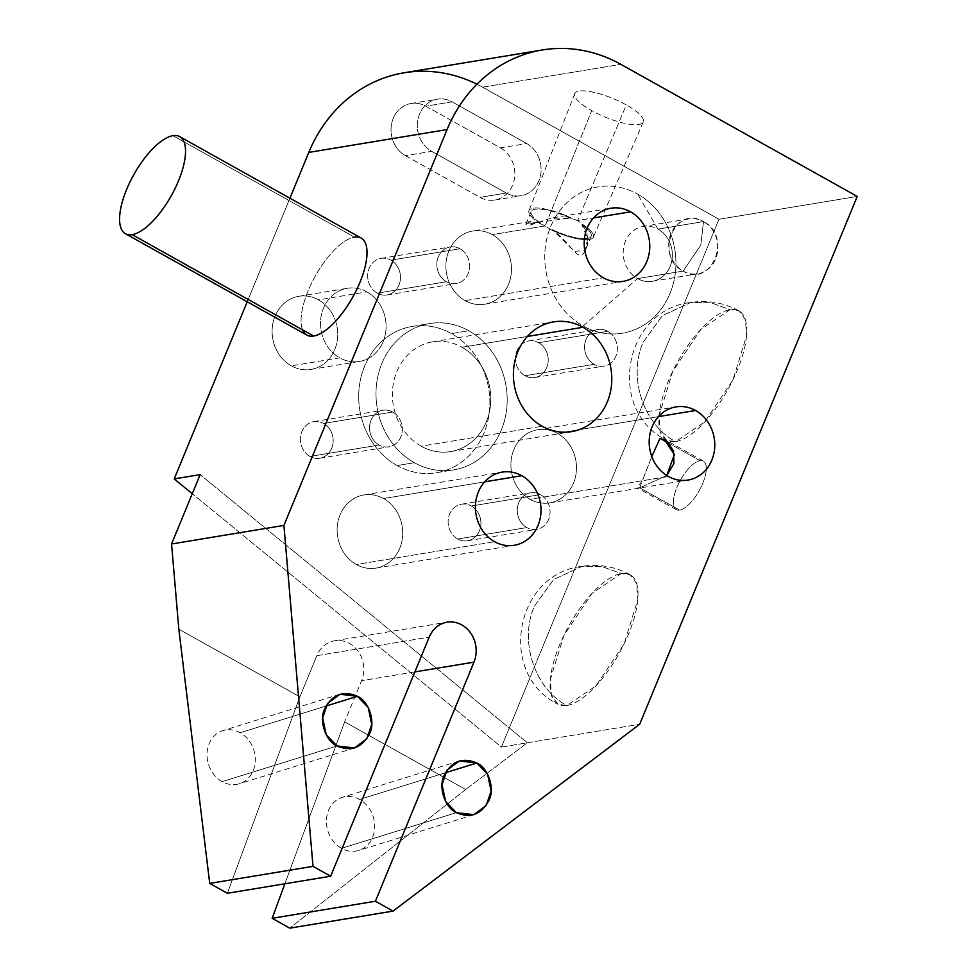 <?xml version="1.0" encoding="UTF-8"?>
<svg xmlns="http://www.w3.org/2000/svg" width="977" height="977" viewBox="0 0 977 977"><rect width="100%" height="100%" fill="white"/><g stroke="black" fill="none" stroke-linecap="round" stroke-linejoin="round"><path stroke-width="0.73" stroke-dasharray="4.88 3.66" d="M404.026 72.799A148.296 130.698 -99.4 0 1 482.565 87.161L718.962 219.263L857.244 196.438L718.962 219.263L501.409 747.063L527.348 742.789L465.687 789.501L527.348 742.789L200.138 474.639L527.348 742.789L639.703 724.238L501.409 747.063L192.274 493.715L501.409 747.063L718.962 219.263L482.565 87.161A148.296 130.698 80.6 0 0 476.935 84.193M289.913 198.209L247.23 301.771L289.913 198.209M457.724 538.999A18.539 16.34 -99.4 0 1 449.603 514.158A18.539 16.34 -99.4 0 1 471.317 506.013A18.539 16.34 -99.4 0 1 479.451 530.841A18.539 16.34 -99.4 0 1 457.724 538.999A18.539 16.34 -99.4 0 1 448.248 519.52A18.539 16.34 -99.4 0 1 461.498 504.217A18.539 16.34 -99.4 0 1 471.317 506.013L540.464 494.594A18.539 16.34 80.6 0 0 530.645 492.799A18.539 16.34 80.6 0 0 517.383 508.113A18.539 16.34 80.6 0 0 526.872 527.58L457.724 538.999L526.872 527.58A18.539 16.34 80.6 0 0 536.678 529.375A18.539 16.34 80.6 0 0 549.941 514.073A18.539 16.34 80.6 0 0 540.464 494.594L471.317 506.013A18.539 16.34 -99.4 0 1 480.806 525.479A18.539 16.34 -99.4 0 1 467.543 540.794A18.539 16.34 -99.4 0 1 457.724 538.999M525.028 375.718A18.539 16.34 -99.4 0 1 516.894 350.89A18.539 16.34 -99.4 0 1 538.62 342.732A18.539 16.34 -99.4 0 1 546.741 367.56A18.539 16.34 -99.4 0 1 525.028 375.718A18.539 16.34 -99.4 0 1 515.538 356.251A18.539 16.34 -99.4 0 1 528.801 340.936A18.539 16.34 -99.4 0 1 538.62 342.732L607.767 331.313A18.539 16.34 80.6 0 0 597.948 329.518A18.539 16.34 80.6 0 0 584.686 344.832A18.539 16.34 80.6 0 0 594.163 364.299L525.028 375.718L594.163 364.299A18.539 16.34 80.6 0 0 603.981 366.094A18.539 16.34 80.6 0 0 617.244 350.792A18.539 16.34 80.6 0 0 607.767 331.313L538.62 342.732A18.539 16.34 -99.4 0 1 548.097 362.198A18.539 16.34 -99.4 0 1 534.834 377.513A18.539 16.34 -99.4 0 1 525.028 375.718M377.281 293.161A18.539 16.34 -99.4 0 1 369.159 268.321A18.539 16.34 -99.4 0 1 390.885 260.175A18.539 16.34 -99.4 0 1 399.007 285.003A18.539 16.34 -99.4 0 1 377.281 293.161A18.539 16.34 -99.4 0 1 367.804 273.682A18.539 16.34 -99.4 0 1 381.067 258.38A18.539 16.34 -99.4 0 1 390.885 260.175L460.02 248.756A18.539 16.34 80.6 0 0 450.202 246.961A18.539 16.34 80.6 0 0 436.951 262.276A18.539 16.34 80.6 0 0 446.428 281.742L377.281 293.161L446.428 281.742A18.539 16.34 80.6 0 0 456.247 283.538A18.539 16.34 80.6 0 0 469.51 268.223A18.539 16.34 80.6 0 0 460.02 248.756L390.885 260.175A18.539 16.34 -99.4 0 1 400.362 279.642A18.539 16.34 -99.4 0 1 387.1 294.956A18.539 16.34 -99.4 0 1 377.281 293.161M356.324 564.523A37.077 32.668 -99.4 0 1 340.069 514.855A37.077 32.668 -99.4 0 1 383.509 498.551A37.077 32.668 -99.4 0 1 399.764 548.219A37.077 32.668 -99.4 0 1 356.324 564.523A37.077 32.668 -99.4 0 1 337.358 525.577A37.077 32.668 -99.4 0 1 363.884 494.96A37.077 32.668 -99.4 0 1 383.509 498.551L484.726 481.844L383.509 498.551A37.077 32.668 -99.4 0 1 402.475 537.484A37.077 32.668 -99.4 0 1 375.95 568.113A37.077 32.668 -99.4 0 1 356.324 564.523L494.606 541.698L356.324 564.523M530.096 499.284A37.077 32.668 -99.4 0 1 513.841 449.628A37.077 32.668 -99.4 0 1 557.293 433.312A37.077 32.668 -99.4 0 1 573.536 482.98A37.077 32.668 -99.4 0 1 530.096 499.284A37.077 32.668 -99.4 0 1 511.13 460.35A37.077 32.668 -99.4 0 1 537.655 429.721A37.077 32.668 -99.4 0 1 557.293 433.312L658.498 416.605L557.293 433.312A37.077 32.668 -99.4 0 1 576.247 472.257A37.077 32.668 -99.4 0 1 549.733 502.886A37.077 32.668 -99.4 0 1 530.096 499.284L668.378 476.458L530.096 499.284M397.114 465.565A74.154 65.349 -99.4 0 1 364.604 366.228A74.154 65.349 -99.4 0 1 451.496 333.609A74.154 65.349 -99.4 0 1 483.994 432.945A74.154 65.349 -99.4 0 1 397.114 465.565A74.154 65.349 -99.4 0 1 359.182 387.674A74.154 65.349 -99.4 0 1 412.221 326.428A74.154 65.349 -99.4 0 1 451.496 333.609L468.777 330.751A74.154 65.349 80.6 0 0 381.897 363.371A74.154 65.349 80.6 0 0 414.395 462.707A74.154 65.349 80.6 0 0 501.286 430.088A74.154 65.349 80.6 0 0 468.777 330.751A74.154 65.349 80.6 0 0 429.514 323.57A74.154 65.349 80.6 0 0 376.475 384.816A74.154 65.349 80.6 0 0 414.395 462.707L397.114 465.565L414.395 462.707A74.154 65.349 80.6 0 0 453.67 469.888A74.154 65.349 80.6 0 0 506.709 408.642A74.154 65.349 80.6 0 0 468.777 330.751L451.496 333.609A74.154 65.349 -99.4 0 1 489.416 411.5A74.154 65.349 -99.4 0 1 436.377 472.746A74.154 65.349 -99.4 0 1 397.114 465.565M637.541 194.057A74.154 65.349 -99.4 0 1 670.039 293.393A74.154 65.349 -99.4 0 1 583.159 326.013A74.154 65.349 -99.4 0 1 550.649 226.676A74.154 65.349 -99.4 0 1 637.541 194.057A74.154 65.349 -99.4 0 1 670.039 293.393A74.154 65.349 -99.4 0 1 583.159 326.013L637.578 278.604A27.808 24.51 80.6 0 0 670.161 266.367A27.808 24.51 80.6 0 0 657.973 229.119L637.541 194.057L657.973 229.119A27.808 24.51 80.6 0 0 625.39 241.343A27.808 24.51 80.6 0 0 637.578 278.604L583.159 326.013A74.154 65.349 -99.4 0 1 550.649 226.676A74.154 65.349 -99.4 0 1 637.541 194.057M425.813 106.188L500.432 147.881A27.808 24.51 -99.4 0 1 512.62 185.129A27.808 24.51 -99.4 0 1 480.037 197.366L405.418 155.661A27.808 24.51 -99.4 0 1 393.23 118.412A27.808 24.51 -99.4 0 1 425.813 106.188L452.082 101.84L526.701 143.546L500.432 147.881L425.813 106.188L452.082 101.84A27.808 24.51 80.6 0 0 437.366 99.153A27.808 24.51 80.6 0 0 417.472 122.125A27.808 24.51 80.6 0 0 431.687 151.325L405.418 155.661A27.808 24.51 -99.4 0 1 391.203 126.46A27.808 24.51 -99.4 0 1 411.085 103.489A27.808 24.51 -99.4 0 1 425.813 106.188M552.347 229.644A32.473 8.83 22.4 0 0 584.429 238.718A32.473 8.83 22.4 0 1 552.347 229.644L551.236 229.827L545.203 225.907L492.286 234.651A37.077 32.668 -99.4 0 1 511.252 273.584A37.077 32.668 -99.4 0 1 484.726 304.213A37.077 32.668 -99.4 0 1 465.089 300.623L603.383 277.798L465.089 300.623A37.077 32.668 -99.4 0 1 448.846 250.955A37.077 32.668 -99.4 0 1 492.286 234.651A37.077 32.668 -99.4 0 1 508.541 284.319A37.077 32.668 -99.4 0 1 465.089 300.623A37.077 32.668 -99.4 0 1 446.135 261.677A37.077 32.668 -99.4 0 1 472.648 231.048A37.077 32.668 -99.4 0 1 492.286 234.651L545.203 225.907L551.236 229.827A34.793 9.452 -157.6 0 0 593.308 237.191A34.793 9.452 -157.6 0 0 582.951 224.6L577.663 220.558L626.306 104.918A37.077 10.075 -157.6 0 0 579.166 91.093A37.077 10.075 -157.6 0 0 591.732 110.633A37.077 10.075 -157.6 0 0 638.86 124.458A37.077 10.075 -157.6 0 0 626.306 104.918A37.077 10.075 22.4 0 1 643.269 121.954A37.077 10.075 22.4 0 1 591.732 110.633L545.203 225.907L591.732 110.633A37.077 10.075 22.4 0 1 574.72 93.694A37.077 10.075 22.4 0 1 626.306 104.918L577.663 220.558L571.069 217.956A34.793 9.452 -157.6 0 0 528.972 210.678A34.793 9.452 -157.6 0 0 539.365 223.196L545.203 225.907L539.365 223.196L540.464 223.012L529.351 221.742L528.252 225.699L550.833 218.201L569.957 218.14L537.472 222.377L525.797 224.747L529.461 221.718L540.464 223.012A32.473 8.83 22.4 0 1 531.134 211.52A32.473 8.83 22.4 0 1 569.957 218.14L577.663 220.558L593.491 217.944L577.663 220.558L582.951 224.6L581.84 224.771A32.473 8.83 22.4 0 1 591.183 236.263A32.473 8.83 22.4 0 1 587.678 238.437A32.473 8.83 22.4 0 0 581.84 224.771C592.831 236.068 585.65 255.534 580.533 254.924C576.174 257.085 567.222 240.293 552.347 229.644L574.171 251.284L585.076 250.771L587.69 238.608L581.84 224.771M309.99 456.442A18.539 16.34 -99.4 0 1 301.856 431.602A18.539 16.34 -99.4 0 1 323.582 423.456A18.539 16.34 -99.4 0 1 331.704 448.284A18.539 16.34 -99.4 0 1 309.99 456.442A18.539 16.34 -99.4 0 1 300.501 436.963A18.539 16.34 -99.4 0 1 313.764 421.649A18.539 16.34 -99.4 0 1 323.582 423.456L392.73 412.038A18.539 16.34 80.6 0 0 382.911 410.242A18.539 16.34 80.6 0 0 369.648 425.557A18.539 16.34 80.6 0 0 379.125 445.023L309.99 456.442L379.125 445.023A18.539 16.34 80.6 0 0 388.944 446.819A18.539 16.34 80.6 0 0 402.206 431.504A18.539 16.34 80.6 0 0 392.73 412.038L323.582 423.456A18.539 16.34 -99.4 0 1 333.059 442.923A18.539 16.34 -99.4 0 1 319.809 458.237A18.539 16.34 -99.4 0 1 309.99 456.442M291.317 365.85A37.077 32.668 -99.4 0 1 275.062 316.182A37.077 32.668 -99.4 0 1 318.514 299.878A37.077 32.668 -99.4 0 1 334.757 349.546A37.077 32.668 -99.4 0 1 291.317 365.85A37.077 32.668 -99.4 0 1 272.351 326.904A37.077 32.668 -99.4 0 1 298.877 296.287A37.077 32.668 -99.4 0 1 318.514 299.878L366.912 291.891A37.077 32.668 80.6 0 0 347.275 288.3A37.077 32.668 80.6 0 0 320.761 318.917A37.077 32.668 80.6 0 0 339.715 357.863L291.317 365.85L339.715 357.863A37.077 32.668 80.6 0 0 359.353 361.453A37.077 32.668 80.6 0 0 385.866 330.837A37.077 32.668 80.6 0 0 366.912 291.891L318.514 299.878A37.077 32.668 -99.4 0 1 337.468 338.824A37.077 32.668 -99.4 0 1 310.955 369.44A37.077 32.668 -99.4 0 1 291.317 365.85M540.464 494.594A18.539 16.34 80.6 0 0 518.738 502.752A18.539 16.34 80.6 0 0 526.872 527.58A18.539 16.34 80.6 0 0 548.585 519.434A18.539 16.34 80.6 0 0 540.464 494.594M607.767 331.313A18.539 16.34 80.6 0 0 586.041 339.471A18.539 16.34 80.6 0 0 594.163 364.299A18.539 16.34 80.6 0 0 615.889 356.153A18.539 16.34 80.6 0 0 607.767 331.313M460.02 248.756A18.539 16.34 80.6 0 0 438.307 256.914A18.539 16.34 80.6 0 0 446.428 281.742A18.539 16.34 80.6 0 0 468.154 273.584A18.539 16.34 80.6 0 0 460.02 248.756M639.666 487.804L651.793 456.528L642.854 479.414L637.419 487.963L639.666 487.804L679.613 510.128A27.808 10.747 119.2 0 1 676.255 509.664A27.808 10.747 119.2 0 1 678.514 483.823A27.808 10.747 119.2 0 1 700.008 460.655L669.269 443.473L700.008 460.655A27.808 10.747 -60.8 0 0 676.853 487.535A27.808 10.747 -60.8 0 0 679.613 510.128A27.808 10.747 -60.8 0 0 702.781 483.249A27.808 10.747 -60.8 0 0 700.008 460.655A27.808 10.747 119.2 0 1 703.379 461.12A27.808 10.747 119.2 0 1 701.12 486.961A27.808 10.747 119.2 0 1 679.613 510.128L639.666 487.804L666.778 475.506L639.666 487.804M675.644 441.616A74.154 28.663 -60.8 0 0 737.403 369.941A74.154 28.663 -60.8 0 0 730.027 309.672A74.154 28.663 -60.8 0 0 668.256 381.348A74.154 28.663 -60.8 0 0 675.644 441.616C643.367 424.702 627.784 377.073 643.135 342.28L662.394 315.632L690.751 302.479L710.755 302.687L730.027 309.672L739.003 310.918L745.451 319.821L746.575 335.709L732.97 379.833L704.771 421.93L675.644 441.616L666.656 440.371L660.208 431.468L659.096 415.579L672.701 371.455L700.888 329.359L730.027 309.672L710.755 302.687L690.751 302.479L662.394 315.632L643.135 342.28C627.784 377.073 643.367 424.702 675.644 441.616M566.868 705.516A74.154 28.663 -60.8 0 0 628.626 633.841A74.154 28.663 -60.8 0 0 621.25 573.572A74.154 28.663 -60.8 0 0 559.491 645.247A74.154 28.663 -60.8 0 0 566.868 705.516C534.59 688.602 519.007 640.985 534.37 606.18L553.617 579.532L581.987 566.379L601.991 566.587L621.25 573.572L630.226 574.818L636.674 583.721L637.798 599.609L624.193 643.733L595.994 685.83L566.868 705.516L557.891 704.27L551.443 695.368L550.32 679.479L563.924 635.355L592.123 593.259L621.25 573.572L601.991 566.587L581.987 566.379L553.617 579.532L534.37 606.18C519.007 640.985 534.59 688.602 566.868 705.516M302.577 329.872A55.616 21.506 119.2 0 1 315.266 276.088A55.616 21.506 119.2 0 1 354.431 237.093L172.953 135.681L354.431 237.093A55.616 21.506 119.2 0 1 361.16 238.034M465.687 789.501L344.649 721.856L361.612 680.688A27.808 24.51 80.6 0 0 349.424 643.44A27.808 24.51 80.6 0 0 316.841 655.677L299.878 696.845L178.828 629.2L299.878 696.845L316.841 655.677L429.196 637.126L316.841 655.677A27.808 24.51 -99.4 0 1 334.696 640.753A27.808 24.51 -99.4 0 1 358.596 652.001A27.808 24.51 -99.4 0 1 361.612 680.688L344.649 721.856L284.881 883.782L344.649 721.856L465.687 789.501L289.79 928.15L465.687 789.501M227.372 893.271L299.878 696.845L227.372 893.271M222.133 781.637A27.808 23.753 -107.3 0 1 208.773 744.657A27.808 23.753 -107.3 0 1 240.183 732.713A27.808 23.753 -107.3 0 1 253.544 769.681A27.808 23.753 -107.3 0 1 222.133 781.637A27.808 23.753 -107.3 0 1 207.026 754.244A27.808 23.753 -107.3 0 1 222.915 730.613A27.808 23.753 -107.3 0 1 240.183 732.713L326.037 706.041L240.183 732.713A27.808 23.753 -107.3 0 1 255.29 760.094A27.808 23.753 -107.3 0 1 239.414 783.725A27.808 23.753 -107.3 0 1 222.133 781.637L336.967 745.952L222.133 781.637M341.523 848.354A27.808 23.753 -107.3 0 1 328.162 811.374A27.808 23.753 -107.3 0 1 359.573 799.43A27.808 23.753 -107.3 0 1 372.933 836.397A27.808 23.753 -107.3 0 1 341.523 848.354A27.808 23.753 -107.3 0 1 326.416 820.961A27.808 23.753 -107.3 0 1 342.304 797.33A27.808 23.753 -107.3 0 1 359.573 799.43L445.427 772.758L359.573 799.43A27.808 23.753 -107.3 0 1 374.68 826.811A27.808 23.753 -107.3 0 1 358.803 850.442A27.808 23.753 -107.3 0 1 341.523 848.354L456.357 812.669L341.523 848.354M414.871 671.907L361.612 680.688L414.871 671.907M482.565 87.161L620.847 64.335L482.565 87.161M540.464 223.012A32.473 8.83 22.4 0 1 535.005 209.286A32.473 8.83 22.4 0 1 569.957 218.14M571.069 217.956A34.793 9.452 -157.6 0 0 533.137 208.235A34.793 9.452 -157.6 0 0 539.365 223.196M551.236 229.827A34.793 9.452 -157.6 0 0 589.168 239.548A34.793 9.452 -157.6 0 0 582.951 224.6M306.9 335.123A55.616 21.506 119.2 0 1 311.431 283.44A55.616 21.506 119.2 0 1 354.431 237.093M664.177 439.223L660.061 438.331M421.197 446.208A55.616 49.009 -99.4 0 1 392.754 387.796A55.616 49.009 -99.4 0 1 432.53 341.865A55.616 49.009 -99.4 0 1 461.987 347.25L527.372 336.454L461.987 347.25A55.616 49.009 -99.4 0 1 486.363 421.746A55.616 49.009 -99.4 0 1 421.197 446.208A55.616 49.009 -99.4 0 1 396.821 371.712A55.616 49.009 -99.4 0 1 461.987 347.25A55.616 49.009 -99.4 0 1 490.43 405.663A55.616 49.009 -99.4 0 1 450.641 451.594A55.616 49.009 -99.4 0 1 421.197 446.208L542.198 426.241L421.197 446.208M657.973 229.119L703.513 221.596A27.808 24.51 80.6 0 0 688.785 218.909A27.808 24.51 80.6 0 0 668.903 241.869A27.808 24.51 80.6 0 0 683.118 271.081L637.578 278.604A27.808 24.51 -99.4 0 1 623.35 249.391A27.808 24.51 -99.4 0 1 643.245 226.42A27.808 24.51 -99.4 0 1 657.973 229.119A27.808 24.51 -99.4 0 1 672.188 258.331A27.808 24.51 -99.4 0 1 652.306 281.291A27.808 24.51 -99.4 0 1 637.578 278.604L683.118 271.081A27.808 24.51 80.6 0 0 697.847 273.78A27.808 24.51 80.6 0 0 717.741 250.808A27.808 24.51 80.6 0 0 703.513 221.596L657.973 229.119M700.802 245.105L703.513 221.596C733.031 236.202 711.366 288.752 683.118 271.081L700.802 245.105L683.118 271.081C653.613 256.475 675.266 203.937 703.513 221.596L700.802 245.105M405.418 155.661L480.037 197.366L506.306 193.031L431.687 151.325L405.418 155.661M500.432 147.881A27.808 24.51 -99.4 0 1 514.659 177.093A27.808 24.51 -99.4 0 1 494.765 200.053A27.808 24.51 -99.4 0 1 480.037 197.366L506.306 193.031A27.808 24.51 80.6 0 0 521.034 195.718A27.808 24.51 80.6 0 0 540.928 172.758A27.808 24.51 80.6 0 0 526.701 143.546L500.432 147.881M452.082 101.84L526.701 143.546A27.808 24.51 -99.4 0 1 538.889 180.794A27.808 24.51 -99.4 0 1 506.306 193.031L431.687 151.325A27.808 24.51 -99.4 0 1 419.499 114.077A27.808 24.51 -99.4 0 1 452.082 101.84M392.73 412.038A18.539 16.34 80.6 0 0 371.004 420.195A18.539 16.34 80.6 0 0 379.125 445.023A18.539 16.34 80.6 0 0 400.851 436.866A18.539 16.34 80.6 0 0 392.73 412.038M366.912 291.891A37.077 32.668 80.6 0 0 323.46 308.195A37.077 32.668 80.6 0 0 339.715 357.863A37.077 32.668 80.6 0 0 383.155 341.559A37.077 32.668 80.6 0 0 366.912 291.891M461.498 504.217L530.645 492.799M467.543 540.794L536.678 529.375M528.801 340.936L597.948 329.518M534.834 377.513L603.981 366.094M381.067 258.38L450.202 246.961M387.1 294.956L456.247 283.538M363.884 494.96L502.166 472.123M375.95 568.113L514.244 545.288M537.655 429.721L675.937 406.896M549.733 502.886L688.016 480.049M676.255 509.664L637.37 487.938M334.696 640.753L447.051 622.202M459.251 761.01L342.304 797.33M473.943 814.671L358.803 850.442M339.862 694.281L222.915 730.613M354.553 747.955L239.414 783.725M643.269 121.954L593.308 237.191M574.72 93.694L528.972 210.678M530.364 221.523L472.648 231.048M553.214 217.749L610.93 208.223M525.919 224.148L531.134 211.52M591.183 236.263L585.98 248.903M484.726 304.213L623.008 281.388M739.003 310.918C723.872 302.65 707.788 299.841 690.751 302.479C623.607 309.843 605.813 410.181 666.656 440.371M630.226 574.818C615.095 566.55 599.011 563.741 581.987 566.379C514.83 573.743 497.049 674.081 557.891 704.27M703.379 461.12L664.507 439.394M432.53 341.865L553.532 321.885M412.221 326.428L429.514 323.57M436.377 472.746L453.67 469.888M450.641 451.594L571.643 431.626M688.785 218.909L643.245 226.42M652.306 281.291L697.847 273.78M411.085 103.489L437.366 99.153M494.765 200.053L521.034 195.718M313.764 421.649L382.911 410.242M319.809 458.237L388.944 446.819M298.877 296.287L347.275 288.3M310.955 369.44L359.353 361.453"/><path stroke-width="1.47" d="M542.308 49.974A148.296 130.698 80.6 0 1 620.847 64.335L857.244 196.438L639.703 724.238L393.072 911.101L289.79 928.15L272.143 918.295L289.79 928.15L393.072 911.101L375.424 901.234L272.143 918.295L284.881 883.782L272.143 918.295L375.424 901.234L473.967 662.15A27.808 24.51 80.6 0 0 470.951 633.45A27.808 24.51 80.6 0 0 447.051 622.202A27.808 24.51 80.6 0 0 429.196 637.126L330.653 876.222L227.372 893.271L209.725 883.403L227.372 893.271L330.653 876.222L313.006 866.355L209.725 883.403L178.828 629.2L209.725 883.403L313.006 866.355L283.916 525.418L171.561 543.969L178.828 629.2L171.561 543.969L200.138 474.639L174.211 478.913L247.23 301.771L174.211 478.913L192.274 493.715L174.211 478.913L200.138 474.639L171.561 543.969L283.916 525.418L313.006 866.355L330.653 876.222L429.196 637.126A27.808 24.51 -99.4 0 1 461.779 624.901A27.808 24.51 -99.4 0 1 473.967 662.15L375.424 901.234L393.072 911.101L639.703 724.238L857.244 196.438L620.847 64.335A148.296 130.698 80.6 0 0 447.075 129.575L283.916 525.418L447.075 129.575L308.793 152.4L289.913 198.209L308.793 152.4A148.296 130.698 -99.4 0 1 404.026 72.799L542.308 49.974A148.296 130.698 80.6 0 0 447.075 129.575L308.793 152.4A148.296 130.698 80.6 0 1 476.935 84.193M484.726 481.844L521.803 475.714A37.077 32.668 80.6 0 0 502.166 472.123A37.077 32.668 80.6 0 0 475.64 502.752A37.077 32.668 80.6 0 0 494.606 541.698A37.077 32.668 80.6 0 0 514.244 545.288A37.077 32.668 80.6 0 0 540.757 514.659A37.077 32.668 80.6 0 0 521.803 475.714L484.726 481.844M494.606 541.698A37.077 32.668 -99.4 0 1 478.351 492.029A37.077 32.668 -99.4 0 1 521.803 475.714A37.077 32.668 -99.4 0 1 538.046 525.382A37.077 32.668 -99.4 0 1 494.606 541.698M668.378 476.458A37.077 32.668 -99.4 0 1 652.135 426.79A37.077 32.668 -99.4 0 1 695.575 410.487A37.077 32.668 -99.4 0 1 711.83 460.155A37.077 32.668 -99.4 0 1 668.378 476.458A37.077 32.668 80.6 0 0 688.016 480.049A37.077 32.668 80.6 0 0 714.541 449.432A37.077 32.668 80.6 0 0 695.575 410.487A37.077 32.668 80.6 0 0 675.937 406.896A37.077 32.668 80.6 0 0 649.424 437.513A37.077 32.668 80.6 0 0 668.378 476.458M456.357 812.669C444.828 807.576 438.148 787.071 444.217 775.323C451.814 761.144 462.683 757.041 476.837 763C488.366 768.093 495.046 788.61 488.988 800.346C481.38 814.525 470.511 818.628 456.357 812.669L473.857 814.696L486.18 805.512L491.138 791.089L487.596 774.248L476.837 763L459.337 760.973L447.014 770.169L442.056 784.592L445.597 801.433L456.357 812.669M336.967 745.952C325.439 740.859 318.758 720.354 324.828 708.606C332.424 694.427 343.293 690.324 357.448 696.283C368.976 701.376 375.656 721.893 369.599 733.629C361.991 747.808 351.122 751.911 336.967 745.952L354.468 747.979L366.79 738.795L371.748 724.372L368.207 707.531L357.448 696.283L339.947 694.256L327.625 703.44L322.666 717.875L326.208 734.716L336.967 745.952M542.198 426.241A55.616 49.009 -99.4 0 1 517.822 351.732A55.616 49.009 -99.4 0 1 582.988 327.271A55.616 49.009 -99.4 0 1 607.364 401.779A55.616 49.009 -99.4 0 1 542.198 426.241A55.616 49.009 80.6 0 0 571.643 431.626A55.616 49.009 80.6 0 0 611.431 385.695A55.616 49.009 80.6 0 0 582.988 327.271A55.616 49.009 80.6 0 0 553.532 321.885A55.616 49.009 80.6 0 0 513.755 367.816A55.616 49.009 80.6 0 0 542.198 426.241M603.383 277.798A37.077 32.668 -99.4 0 1 587.128 228.13A37.077 32.668 -99.4 0 1 630.568 211.814A37.077 32.668 -99.4 0 1 646.823 261.482A37.077 32.668 -99.4 0 1 603.383 277.798A37.077 32.668 80.6 0 0 623.008 281.388A37.077 32.668 80.6 0 0 649.534 250.759A37.077 32.668 80.6 0 0 630.568 211.814A37.077 32.668 80.6 0 0 610.93 208.223A37.077 32.668 80.6 0 0 584.417 238.852A37.077 32.668 80.6 0 0 603.383 277.798M658.498 416.605L695.575 410.487L658.498 416.605M660.061 438.331L669.269 443.473L660.061 438.331L651.793 456.528L660.061 438.331L667.45 441.567L673.519 451.105L673.935 463.587L666.778 475.506L674.362 454.549L664.177 439.223M354.431 237.093A55.616 21.506 119.2 0 1 359.963 282.292A55.616 21.506 119.2 0 1 313.641 336.051A55.616 21.506 119.2 0 1 302.577 329.872M473.967 662.15L414.871 671.907L473.967 662.15M445.427 772.758L476.837 763L445.427 772.758M326.037 706.041L357.448 696.283L326.037 706.041M593.491 217.944L630.568 211.814L593.491 217.944M587.678 238.437A32.473 8.83 22.4 0 1 584.429 238.718A32.473 8.83 22.4 0 0 587.678 238.437M179.695 136.621L361.16 238.034A55.616 21.506 119.2 0 1 356.642 289.717A55.616 21.506 119.2 0 1 313.641 336.051A55.616 21.506 119.2 0 1 306.9 335.123L125.435 233.711A55.616 21.506 -60.8 0 0 132.164 234.639L313.641 336.051L132.164 234.639A55.616 21.506 -60.8 0 0 175.164 188.305A55.616 21.506 -60.8 0 0 179.695 136.621A55.616 21.506 -60.8 0 0 172.953 135.681A55.616 21.506 -60.8 0 0 129.965 182.027A55.616 21.506 -60.8 0 0 125.435 233.711M172.953 135.681A55.616 21.506 -60.8 0 0 126.631 189.44A55.616 21.506 -60.8 0 0 132.164 234.639A55.616 21.506 -60.8 0 0 178.486 180.879A55.616 21.506 -60.8 0 0 172.953 135.681M527.372 336.454L582.988 327.271L527.372 336.454"/></g></svg>
